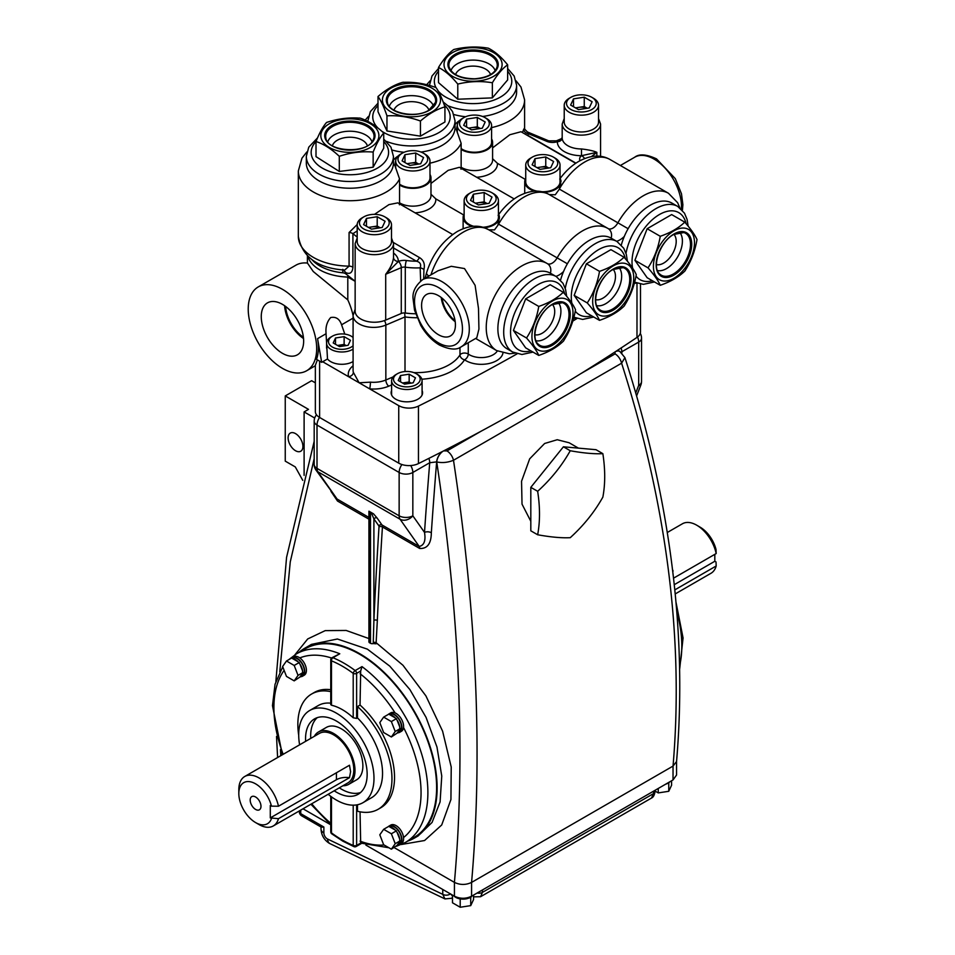 <?xml version="1.0" encoding="UTF-8"?>
<svg xmlns="http://www.w3.org/2000/svg" width="955" height="955" viewBox="0 0 955 955"><rect width="100%" height="100%" fill="white"/><g stroke="black" fill="none" stroke-linecap="round" stroke-linejoin="round"><path stroke-width="1.43" d="M714.817 554.33L714.817 561.265L674.278 584.675M675.233 593.926L710.998 573.275A28.578 16.498 -120 0 0 716.178 565.993L716.023 561.958L714.817 561.265M696.708 525.19L700.122 527.172A23.744 13.704 60 0 1 716.023 549.507L716.178 553.554A28.578 16.498 -120 0 0 696.708 525.19A28.578 16.498 -120 0 0 682.407 523.782L667.259 532.52M716.178 553.554L673.55 578.169M716.178 565.993L674.827 589.88M304.108 475.375L304.108 411.915L308.513 409.361L285.247 395.931L285.247 461.134L295.286 466.923L302.771 480.365M314.684 418.027L304.108 411.915M315.353 382.848L311.628 380.699L285.247 395.931M295.513 450.724A10.481 6.052 -120 0 0 300.753 451.238A10.481 6.052 -120 0 0 302.365 442.845A10.481 6.052 -120 0 0 295.513 433.606A10.481 6.052 -120 0 0 290.272 433.093A10.481 6.052 -120 0 0 288.673 441.485A10.481 6.052 -120 0 0 295.513 450.724M314.183 458.639L290.26 561.91L279.767 671.842M280.46 749.615L280.782 755.692M294.94 654.784L307.701 638.955L325.225 630.622L346.164 630.455L368.917 638.561M368.917 519.174L337.509 501.041L330.943 491.348M418.099 835.959L432.066 822.434L440.088 801.925L441.759 776.057L436.96 747.025L426.037 717.336L409.886 689.558L389.795 666.16L367.389 649.149L337.378 639.002L311.449 644.374M373.238 643.563L373.906 620.32A2.423 1.325 -177.4 0 1 377.332 620.428L376.079 643.813L373.238 643.563A2.423 1.397 180 0 1 370.492 643.288L370.492 512.895L369.633 512.393L369.633 642.799L370.492 643.288M373.357 642.452A2.423 1.349 -177 0 1 376.222 642.787L402.986 665.301L425.918 695.909L442.595 731.16L451.226 767.056L450.927 799.55L441.711 824.977L424.569 840.519L401.327 844.507M407.773 841.08A109.622 63.293 -120 0 0 414.434 838.072A109.622 63.293 -120 0 0 431.23 750.236A109.622 63.293 -120 0 0 359.617 653.638A109.622 63.293 -120 0 0 304.812 648.206A109.622 63.293 -120 0 0 298.879 652.468M362.005 666.614A108.894 62.875 60 0 1 423.972 762.377A108.894 62.875 60 0 1 405.338 842.477L414.064 837.44A108.894 62.875 -120 0 0 430.753 750.188A108.894 62.875 -120 0 0 359.617 654.235A108.894 62.875 -120 0 0 305.17 648.839L296.444 653.877A108.894 62.875 60 0 1 339.777 653.781L332.937 657.732A108.894 62.875 60 0 1 344.051 663.224A108.894 62.875 60 0 1 355.165 670.565L362.005 666.614L360.68 671.031L356.621 673.371L356.621 718.423L357.48 717.921A53.241 30.739 60 0 1 371.519 797.735L362.972 802.678A53.241 30.739 60 0 1 336.351 800.039A53.241 30.739 60 0 1 328.162 794.274M619.795 351.404A9.681 5.587 120 0 0 619.759 351.38L624.916 357.612C670.315 498.94 687.528 633.583 676.558 761.517L676.57 774.994L673.036 779.925L471.579 896.232L471.579 882.408L673.036 766.089C683.947 638.752 666.805 504.455 621.598 363.198L453.494 460.262C476.772 614.172 482.8 754.892 471.579 882.408C465.861 885.106 460.143 885.106 454.425 882.384C465.658 755.429 459.761 615.295 436.733 461.945A9.681 5.587 -60 0 1 443.048 451.202M443.55 450.891L446.952 450.927A9.681 5.587 -120 0 1 453.494 460.262C447.847 462.554 442.272 463.115 436.733 461.945L436.65 461.898A4849.323 2799.774 120 0 0 431.338 532.735C431.206 543.67 427.303 548.91 419.639 548.457L382.43 526.969A4849.323 2799.774 120 0 0 377.332 620.428M578.432 448.134L569.108 442.75L557.243 439.73L544.625 443.49L529.667 458.842L521.549 481.248L522.027 504.145L530.813 521.275M537.653 534.764L530.813 530.813L530.813 487.348L563.414 446.797L596.015 449.698L602.856 453.661C605.315 469.609 605.315 484.089 602.856 497.125C594.499 512.023 583.624 525.537 570.254 537.677C561.898 538.131 551.023 537.164 537.653 534.764C540.112 521.657 540.112 507.165 537.653 491.3C550.951 479.255 561.815 465.73 570.254 450.748C583.553 453.136 594.416 454.103 602.856 453.661M624.916 357.612L621.598 363.198A9.681 5.587 -120 0 0 615.068 353.875L614.996 351.906M676.558 761.517L673.036 766.089L673.036 779.925M471.579 896.232C465.861 898.942 460.143 898.93 454.425 896.208L365.908 845.103M330.764 824.81L303.01 808.79M670.1 781.62A10.159 5.873 180 0 1 669.204 782.443A10.159 5.873 180 0 1 667.151 783.637A10.159 5.873 180 0 1 665.719 784.151M472.057 895.957A10.159 5.873 180 0 1 471.161 896.781A10.159 5.873 180 0 1 469.108 897.975A10.159 5.873 180 0 1 461.826 899.097A10.159 5.873 180 0 1 459.021 898.667A10.159 5.873 180 0 1 455.833 897.413A10.159 5.873 180 0 1 453.983 895.957M473.549 896.387A4.835 2.901 113.6 0 0 474.169 896.841L480.58 896.721L651.429 798.093L653.578 793.569L653.578 791.158M482.442 889.965L482.442 892.376L480.592 896.721M321.023 827.018L321.023 828.988C321.334 835.171 324.091 839.934 329.284 843.301L444.946 898.906L442.762 894.358L442.762 889.475M323.864 827.018L321.298 827.173L301.744 815.88A4.835 2.793 120 0 1 300.741 813.672L323.864 827.018L323.864 832.939A4.835 2.793 -120 0 0 327.279 838.872A4.835 2.793 -120 0 0 327.565 839.015L442.762 894.358A4.835 2.793 180 0 0 450.318 893.832M450.39 893.761L452.586 896.077M369.633 642.799A2.423 1.397 180 0 1 368.917 641.808L368.917 511.414A2.423 1.397 0 0 0 369.633 512.393M370.492 512.895A2.423 1.397 0 0 0 371.531 513.241L373.524 513.838L368.952 511.2A2.423 1.397 0 0 0 368.917 511.414M371.531 513.241L373.906 518.875L373.906 620.32A4851.746 2801.17 -60 0 1 379.016 526.814A2.423 1.397 120 0 0 378.789 525.811L373.906 518.875A2.423 1.91 144.9 0 1 377.106 518.016L381.976 524.952L419.197 546.439L400.061 519.222L317.931 471.806A9.681 5.587 120 0 1 317.012 468.38L399.142 515.807L399.142 472.474L317.012 425.059L317.012 468.38A9.681 5.587 180 0 1 314.183 464.428A9.681 9.681 0 0 0 315.938 470.003L337.067 499.023L368.917 517.419M419.639 548.457A4.835 2.793 120 0 0 419.197 546.439C424.115 545.401 425.882 540.721 424.509 532.401A4854.158 2802.567 -60 0 1 429.726 462.721L412.835 472.474L412.835 515.807L424.509 532.401A4.835 2.555 3.9 0 1 431.338 532.735M299.607 744.816A53.241 30.739 60 0 1 309.73 710.472A53.241 30.739 60 0 1 336.351 713.11A53.241 30.739 60 0 1 371.125 760.025A53.241 30.739 60 0 1 362.972 802.678M356.621 718.423L353.207 717.778L353.207 673.371A106.471 61.478 -120 0 0 331.469 660.824L331.469 705.232A53.241 30.739 60 0 1 342.344 709.649A53.241 30.739 60 0 1 353.207 717.778M357.48 804.743L357.48 811.249A66.54 38.415 60 0 0 378.18 809.267L380.747 807.787A66.54 38.415 60 0 0 360.047 705.053L357.48 706.545A66.54 38.415 60 0 1 378.18 809.267M357.48 706.545L357.48 717.921M397.841 845.02A10.648 6.148 -120 0 0 399.668 844.518L401.387 843.528A10.648 6.148 -120 0 0 403.535 837.547A10.648 6.148 -120 0 0 396.062 825.621A10.648 6.148 -120 0 0 390.738 825.084L389.019 826.075A10.648 6.148 -120 0 0 388.279 826.648M397.841 732.807A10.648 6.148 -120 0 0 399.668 732.306L401.387 731.327A10.648 6.148 -120 0 0 403.535 727.495A10.648 6.148 -120 0 0 396.062 713.409A10.648 6.148 -120 0 0 395.131 712.931A10.648 6.148 -120 0 0 390.738 712.884L389.019 713.874A10.648 6.148 -120 0 0 388.279 714.436M360.047 705.053L360.68 671.031M356.621 804.91L356.621 845.414L360.68 843.074L360.047 811.822M399.668 844.518A10.648 6.148 -120 0 0 401.303 835.983A10.648 6.148 -120 0 0 394.343 826.6A10.648 6.148 -120 0 0 389.019 826.075M399.668 732.306A10.648 6.148 -120 0 0 401.303 723.783A10.648 6.148 -120 0 0 394.343 714.4A10.648 6.148 -120 0 0 389.019 713.874M391.359 849.174L395.215 843.695L391.359 833.763L383.647 829.322L379.804 834.801L383.647 844.733L391.359 849.174L397.077 845.366A10.159 5.873 -120 0 0 397.722 845.091L399.429 844.101A10.159 5.873 -120 0 0 400.993 835.959A10.159 5.873 -120 0 0 394.343 826.994A10.159 5.873 -120 0 0 389.27 826.493L389.151 826.564M397.722 845.091A10.159 5.873 -120 0 0 399.751 841.582L399.751 839.206A10.159 5.873 -120 0 0 397.077 832.33L395.31 830.122A10.159 5.873 -120 0 0 392.636 827.985A10.159 5.873 -120 0 0 389.974 827.042L388.781 826.35L383.647 829.322M397.077 845.366L399.751 841.582M395.31 830.122L389.974 827.042M391.359 736.974L395.215 731.494L391.359 721.562L383.647 717.11L379.804 722.589L383.647 732.521L391.359 736.974L397.077 733.165A10.159 5.873 -120 0 0 397.722 732.879L399.429 731.888A10.159 5.873 -120 0 0 400.993 723.747A10.159 5.873 -120 0 0 394.343 714.794A10.159 5.873 -120 0 0 389.27 714.292L389.151 714.352M397.722 732.879A10.159 5.873 -120 0 0 399.751 729.369L399.751 726.994A10.159 5.873 -120 0 0 397.077 720.13L395.31 717.909A10.159 5.873 -120 0 0 392.636 715.784A10.159 5.873 -120 0 0 389.974 714.829L388.781 714.149L383.647 717.11M397.077 733.165L399.751 729.369M395.31 717.909L389.974 714.829M331.469 705.232L331.469 703.895M309.73 710.472L318.29 705.53A53.241 30.739 60 0 1 330.764 703.19M298.712 735.29A66.54 38.415 60 0 1 311.628 694.01A66.54 38.415 60 0 1 330.764 691.647M311.628 694.01L314.195 692.518A66.54 38.415 60 0 1 330.764 689.713M300.67 676.701A10.648 6.148 -120 0 0 302.496 676.212L304.203 675.221A10.648 6.148 -120 0 0 306.006 667.282A10.648 6.148 -120 0 0 299.822 657.911A10.648 6.148 -120 0 0 298.891 657.303A10.648 6.148 -120 0 0 293.567 656.777L291.848 657.768A10.648 6.148 -120 0 0 291.108 658.329M302.496 676.212A10.648 6.148 -120 0 0 304.132 667.676A10.648 6.148 -120 0 0 297.172 658.293A10.648 6.148 -120 0 0 291.848 657.768M294.188 680.867L298.032 675.388L294.188 665.456L286.476 661.003L282.62 666.495L286.476 676.415L294.188 680.867L299.906 677.059A10.159 5.873 -120 0 0 300.55 676.773L302.257 675.794A10.159 5.873 -120 0 0 303.809 667.64A10.159 5.873 -120 0 0 297.172 658.687A10.159 5.873 -120 0 0 292.099 658.186L291.967 658.258M300.55 676.773A10.159 5.873 -120 0 0 302.58 673.263L302.58 670.899A10.159 5.873 -120 0 0 299.906 664.023L298.127 661.803A10.159 5.873 -120 0 0 295.465 659.678A10.159 5.873 -120 0 0 292.791 658.723L291.609 658.043L286.476 661.003M299.906 677.059L302.58 673.263M298.127 661.803L292.791 658.723M305.624 741.343A43.56 25.152 60 0 1 314.577 718.852A43.56 25.152 60 0 1 336.351 721.013A43.56 25.152 60 0 1 364.81 759.392A43.56 25.152 60 0 1 358.125 794.297A43.56 25.152 60 0 1 336.351 792.137A43.56 25.152 60 0 1 334.178 790.8M360.548 792.554A43.56 25.152 60 0 1 341.484 789.176A43.56 25.152 60 0 1 339.312 787.839M310.757 738.382A43.56 25.152 60 0 1 317.287 717.635M342.905 785.762A30.25 17.465 -120 0 0 348.742 784.353L356.609 779.805A30.25 17.465 -120 0 0 362.876 765.958A30.25 17.465 -120 0 0 349.673 735.517A30.25 17.465 -120 0 0 326.359 727.412L318.493 731.96A30.25 17.465 -120 0 0 314.35 736.305M348.742 784.353A30.25 17.465 -120 0 0 354.997 770.506A30.25 17.465 -120 0 0 341.795 740.065A30.25 17.465 -120 0 0 318.493 731.96M278.466 818.686A28.555 16.486 60 0 1 273.285 825.956L347.895 782.885A28.555 16.486 -120 0 0 353.804 769.814A28.555 16.486 -120 0 0 341.341 741.08A28.555 16.486 -120 0 0 319.34 733.428L244.731 776.499A28.555 16.486 60 0 1 278.466 806.235L349.482 765.241L350.604 771.664L349.482 777.68A13.585 7.843 0 0 0 336.423 779.722L270.289 817.91L278.466 818.686L349.482 777.68M270.289 817.91L270.289 805.459L271.471 806.151A23.72 13.692 -120 0 0 252.86 782.527A23.72 13.692 -120 0 0 238.822 793.521L238.822 789.57A28.555 16.486 60 0 1 244.731 776.499M273.285 825.956A28.555 16.486 60 0 1 259.008 824.547L255.582 822.565A23.72 13.692 -120 0 0 271.471 818.59M238.822 793.521A23.72 13.692 -120 0 0 255.582 822.565M255.582 809.422A7.616 4.405 -120 0 0 259.402 809.804A7.616 4.405 -120 0 0 260.572 803.692A7.616 4.405 -120 0 0 255.582 796.983A7.616 4.405 -120 0 0 251.774 796.601A7.616 4.405 -120 0 0 250.604 802.713A7.616 4.405 -120 0 0 255.582 809.422M271.471 806.151L278.466 806.235M471.161 896.781L470.731 897.724L469.108 897.975M461.826 899.097L459.021 898.667M473.549 895.098L473.549 899.55L470.731 905.627L470.731 897.724M470.731 905.627L460.203 907.25L460.203 899.347M460.203 907.25L452.491 902.797L452.491 895.098M669.204 782.443L667.151 783.637M671.592 780.76L671.592 785.213L668.763 791.289L668.763 783.387M668.763 791.289L658.246 792.913L658.246 788.46M658.246 792.913L654.999 791.038M570.254 450.748L563.414 446.797M537.653 491.3L530.813 487.348M442.499 451.476A9.681 5.587 120 0 0 436.65 461.898L429.726 462.721A9.681 5.587 60 0 0 428.867 458.388M635.743 393.018L638.692 385.402L638.692 342.081L621.025 352.204M330.764 704.683L330.764 659.833A2.423 1.397 0 0 0 331.469 660.824A2.423 1.588 -67.8 0 1 332.937 657.732A2.423 1.397 60 0 0 331.97 657.732L339.777 653.781M360.68 843.074L388.864 847.742M399.751 726.994L397.077 720.13M399.751 839.206L397.077 832.33M302.58 670.899L299.906 664.023M395.215 731.494L400.348 728.522M391.359 721.562L396.492 718.602M395.215 843.695L400.348 840.734M391.359 833.763L396.492 830.802M298.032 675.388L303.165 672.427M294.188 665.456L299.321 662.495M673.084 571.054L672.523 569.61M621.908 352.944A4854.158 2802.567 -60 0 0 621.812 351.822A9.681 5.587 -120 0 0 621.12 347.966M619.831 351.428A9.681 5.587 120 0 0 615.509 351.631M422.086 390.511A15.734 9.084 180 0 1 422.576 392.756A15.734 9.084 180 0 1 412.87 401.148A15.734 9.084 180 0 1 395.728 399.178A15.734 9.084 180 0 1 391.12 392.756A15.734 9.084 180 0 1 391.61 390.511M391.61 392.493A15.734 9.084 0 0 0 391.216 393.747M353.087 361.551A15.734 9.084 180 0 1 330.705 361.635A15.734 9.084 180 0 1 327.505 358.973L326.097 334.501M344.803 334.131L341.58 324.784C339.562 318.91 335.933 316.499 330.693 317.549C326.944 321.728 325.404 327.123 326.097 333.713L317.585 338.631A48.407 27.946 60 0 1 316.535 359.378L321.668 362.339L322.695 361.754L398.736 405.648A14.516 8.38 0 0 0 418.457 406.09A2032.658 1173.54 0 0 0 517.109 353.839M282.453 304.359A29.975 17.309 -120 0 0 267.782 302.699A29.975 17.309 -120 0 0 262.792 326.61A29.975 17.309 -120 0 0 282.453 353.314A29.975 17.309 -120 0 0 297.757 354.603A29.975 17.309 -120 0 0 301.947 330.49A29.975 17.309 -120 0 0 282.453 304.359M284.614 305.731A29.02 16.748 -120 0 0 303.535 338.524M285.617 306.471A27.611 15.937 -120 0 0 303.404 337.282M258.256 286.918A48.407 27.946 -120 0 0 250.831 325.703A48.407 27.946 -120 0 0 282.453 368.355A48.407 27.946 -120 0 0 306.651 370.755A48.407 27.946 -120 0 0 314.076 331.97A48.407 27.946 -120 0 0 282.453 289.317A48.407 27.946 -120 0 0 258.256 286.918L295.895 265.192A48.407 27.946 -120 0 1 307.45 263.079L313.264 271.53L347.799 299.894A48.407 27.946 -120 0 1 353.087 315.616M319.603 361.157L319.603 417.466A14.516 8.38 180 0 1 315.353 411.533L315.353 365.252L317.382 359.868M322.695 361.754L327.505 358.973M357.194 224.532L349.076 232.531A4.835 2.793 180 0 1 352.419 233.354A4.835 2.793 180 0 1 352.92 233.689L352.92 267.293C352.383 272.676 350.043 274.455 345.889 272.664L345.889 273.918L355.141 281.307L347.799 277.057L347.799 299.894M572.737 321.119A2032.658 1173.54 0 0 0 576.987 318.516M418.457 406.09L418.457 463.581A2032.658 1173.54 0 0 0 636.985 337.413L636.985 283.193M319.603 417.466L398.736 463.151L398.736 405.648M640.483 284.101L640.483 331.958A14.516 8.38 180 0 1 636.985 337.413M418.457 463.581A14.516 8.38 180 0 1 398.736 463.151M417.025 317.717A46.461 26.824 180 0 1 405.004 316.929L405.004 371.543M353.087 365.765A25.403 14.671 180 0 0 348.563 376.688A4.835 3.904 164.6 0 0 353.338 372.295L359.104 382.776L370.421 382.155A4.835 0.621 -84.7 0 1 369.657 388.864A25.403 14.671 180 0 0 388.709 386.19L391.61 384.961M321.668 362.339L317.585 338.631M422.48 393.747A15.734 9.084 0 0 0 422.086 392.493M459.976 347.429L459.976 354.902A4.835 3.725 -148.1 0 0 464.536 359.796A51.295 29.617 180 0 1 421.859 379.219M370.421 382.155A20.568 11.878 0 0 0 385.844 379.995L385.844 325.07L405.004 316.929L404.669 312.954M307.928 256.418A42.474 24.52 180 0 0 319.841 269.907A42.474 24.52 180 0 0 347.799 277.057L347.93 275.541M345.913 345.626A7.736 4.465 0 0 0 339.825 345.101A7.736 4.465 0 0 0 337.784 345.603M353.087 337.497A13.334 7.7 0 0 0 351.261 336.184A13.334 7.7 0 0 0 332.4 336.184L331.051 336.96A15.244 8.798 0 0 0 326.586 343.191A15.244 8.798 0 0 0 331.051 349.411A15.244 8.798 0 0 0 353.087 349.124M353.087 337.258A15.244 8.798 0 0 0 352.61 336.96L351.261 336.184L352.61 336.96M332.4 336.184A13.334 7.7 0 0 0 332.4 347.083A13.334 7.7 0 0 0 353.087 345.758M348.133 345.28L339.514 346.605L333.2 342.964L335.515 337.986L344.134 336.649L350.449 340.302L348.133 345.28M335.515 344.301L335.515 337.986M337.521 345.459L344.134 344.433L344.134 336.649M346.14 345.591L344.134 344.433M410.937 383.158A7.736 4.465 0 0 0 404.848 382.645A7.736 4.465 0 0 0 402.795 383.146M422.086 395.012A15.244 8.798 0 0 0 422.086 394.725L422.086 380.723A15.244 8.798 0 0 0 417.622 374.503L416.273 373.727A13.334 7.7 0 0 0 397.411 373.727A13.334 7.7 0 0 0 397.411 384.614A13.334 7.7 0 0 0 416.273 384.614A13.334 7.7 0 0 0 416.273 373.727L417.622 374.503M397.411 373.727L396.062 374.503A15.244 8.798 0 0 0 391.61 380.723A15.244 8.798 0 0 0 396.074 386.954A15.244 8.798 0 0 0 412.679 388.852A15.244 8.798 0 0 0 422.086 380.723M413.157 382.812L404.538 384.149L398.223 380.508L400.539 375.53L409.158 374.193L415.473 377.834L413.157 382.812M391.61 380.723L391.61 394.725A15.244 8.798 0 0 0 391.61 395.012M400.539 381.845L400.539 375.53M402.533 382.991L409.158 381.976L409.158 374.193M411.151 383.122L409.158 381.976M461.002 169.238L461.146 167.244A18.145 10.481 0 0 0 461.599 167.519A18.145 10.481 0 0 0 481.38 169.787A18.145 10.481 0 0 0 492.589 160.106L492.589 142.319A18.145 10.481 0 0 0 491.586 138.893M492.589 158.721L497.388 163.293L525.238 179.373M399.405 204.8L399.548 202.806A18.145 10.481 0 0 0 400.002 203.081A18.145 10.481 0 0 0 419.782 205.349A18.145 10.481 0 0 0 430.98 195.668L430.98 177.893A18.145 10.481 0 0 0 429.989 174.455M430.98 194.283L435.79 198.855L463.641 214.935M584.579 158.554A4.835 3.187 -128.2 0 0 581.5 155.725L581.5 148.956C588.602 149.792 593.724 150.926 596.851 152.346L581.535 155.701A24.03 13.871 180 0 1 564.381 151.642A24.03 13.871 180 0 1 557.338 141.698L561.194 138.797L556.383 140.839L548.731 140.851L527.494 131.993C524.808 129.45 523.841 128.173 524.605 128.149L524.605 128.698M393.317 164.833A9.681 7.891 6.5 0 1 394.761 165.191L399.548 178.895L399.548 185.019A18.145 10.481 0 0 0 400.002 185.294A18.145 10.481 0 0 0 419.782 187.562A18.145 10.481 0 0 0 430.98 177.893M454.914 129.271A9.681 7.891 6.5 0 1 456.359 129.629L461.146 143.334L461.146 149.458A18.145 10.481 0 0 0 461.599 149.732A18.145 10.481 0 0 0 481.38 152A18.145 10.481 0 0 0 492.589 142.319M464.13 213.968A18.145 10.481 0 0 0 463.127 217.406A18.145 10.481 0 0 0 468.451 224.807A18.145 10.481 0 0 0 472.009 226.407M525.727 178.406A18.145 10.481 0 0 0 524.725 181.844A18.145 10.481 0 0 0 530.049 189.245A18.145 10.481 0 0 0 534.669 191.179M438.5 295.668A23.935 13.812 -120 0 0 426.79 294.343A23.935 13.812 -120 0 0 422.802 313.419A23.935 13.812 -120 0 0 438.5 334.739A23.935 13.812 -120 0 0 450.712 335.778A23.935 13.812 -120 0 0 454.067 316.523A23.935 13.812 -120 0 0 438.5 295.668M441.234 297.506A23.123 13.358 -120 0 0 455.201 321.68M442.117 298.211A21.929 12.654 -120 0 0 455.034 320.57M345.889 273.918A4.835 2.793 0 0 0 342.773 272.796A42.474 24.52 180 0 1 319.841 265.956A42.474 24.52 180 0 1 311.915 259.617M360.763 318.994A19.195 11.078 0 0 0 385.701 320.08L401.279 313.479L401.279 267.639L385.701 274.252C390.356 268.331 392.959 262.744 393.532 257.48A19.195 11.078 0 0 0 393.532 257.408L393.532 243.585A19.195 11.078 180 0 1 381.678 253.815A19.195 11.078 180 0 1 360.763 251.416A19.195 11.078 180 0 1 355.141 243.585L355.141 311.151A19.195 11.078 0 0 0 360.763 318.994M559.714 179.062C565.229 171.494 571.579 165.609 578.754 161.383C590.536 155.008 600.946 154.388 609.97 159.485L668.488 193.28A50.328 29.056 -60 0 0 643.312 195.763A50.328 29.056 -60 0 0 617.849 222.873A9.681 5.587 120 0 1 612.943 228.078A9.681 5.587 120 0 1 608.12 228.567M422.564 279.696L438.047 270.766L451.297 266.302L464.524 268.57L475.113 285.342L478.491 308.417L478.933 329.105L476.76 337.819L461.277 346.761C456.8 350.282 449.53 349.721 439.503 345.077C432.078 340.649 425.823 334.059 420.725 325.309L414.53 310.148L413.133 299.249C412.178 292.218 415.33 285.7 422.564 279.696A38.713 22.359 60 0 1 441.926 281.618A38.713 22.359 60 0 1 467.222 315.735A38.713 22.359 60 0 1 461.277 346.761M549.531 194.736A50.328 29.056 120 0 0 549.221 194.557L555.273 194.784L559.379 189.114L628.115 228.699M488.841 229.845L494.535 229.857L497.865 225.308L499.405 217.883L498.976 215.066A18.145 10.481 0 0 0 498.426 213.968M425.047 278.263L426.599 272.712C432.305 254.531 442.535 240.791 457.266 231.528C469.132 225.153 479.541 224.521 488.483 229.63A50.328 29.056 120 0 1 488.65 229.725L484.34 227.732A18.145 10.481 0 0 0 499.405 217.883L499.429 217.203M430.98 183.444L448.205 170.312L459.415 167.304L514.172 198.915M461.146 149.458L461.146 167.244M492.589 147.882L509.803 134.751L521.012 131.73L575.686 163.305M491.586 127.612A51.546 29.76 180 0 0 524.605 99.845L524.605 128.221L523.722 129.235A4.835 3.88 18 0 0 528.485 133.7L527.494 131.993M456.359 129.629L457.302 125.045M374.491 214.362L388.948 204.621L397.817 202.866L452.658 234.524M399.548 185.019L399.548 202.806M394.761 165.191L395.704 160.607M426.599 272.712A12.105 3.88 16.1 0 0 428.855 276.067M561.015 181.438A18.145 10.481 0 0 0 560.179 178.681L561.027 180.889L559.379 189.114M393.472 242.558L419.352 257.504C423.65 260.07 425.166 264.081 423.925 269.537L423.686 279.051M420.642 280.997L420.176 267.842A46.461 26.824 180 0 1 405.29 267.173L405.29 313.013A46.461 26.824 0 0 0 415.58 313.765M405.29 313.013A4.835 2.793 0 0 0 401.279 313.479M399.548 178.895A51.546 29.76 180 0 1 313.419 192.015A51.546 29.76 180 0 1 298.33 170.969L298.33 236.386C302.15 256.955 317.597 268.188 344.683 270.074L349.076 266.135L349.076 232.531M342.773 269.334L345.889 272.664M357.194 237.103L352.92 233.689L357.194 230.907M393.532 253.015A24.03 13.871 180 0 1 398.366 261.455L385.701 274.252L385.701 320.08M419.352 257.504A4.835 2.793 -60 0 1 416.392 261.193C420.14 262.112 421.406 264.32 420.176 267.842A4.835 2.59 19 0 1 423.925 269.537M562.185 137.842A4.835 3.951 -179 0 1 557.338 141.698A9.681 5.587 0 0 1 546.869 141.376L528.485 133.7A56.381 32.554 180 0 1 527.852 135.383L527.423 135.443M544.004 192.301A18.145 10.481 0 0 0 560.764 183.611M499.429 217.322A18.145 10.481 0 0 0 498.976 215.066M393.532 247.99L416.392 261.193A41.626 24.03 0 0 1 406.424 260.512A9.681 5.587 0 0 0 398.414 261.431L398.366 261.455A4.835 3.951 0.7 0 1 393.532 257.48M556.383 140.839A4.835 2.34 -113 0 1 557.851 141.054A4.835 4.226 -170.3 0 0 562.185 137.699M660.263 285.294C658.222 280.663 654.139 274.849 648.015 267.866C654.151 258.507 658.234 247.99 660.263 236.291C670.482 232.757 678.647 228.042 684.759 222.145C690.895 229.152 694.989 234.954 697.007 239.574C694.977 251.296 690.895 261.825 684.759 271.148L685.332 270.444L684.759 271.148C678.647 277.046 670.482 281.761 660.263 285.294L647.156 277.726L634.908 260.297L647.156 228.722L671.652 214.577L684.759 222.145M626.003 253.326A43.56 25.152 -60 0 1 655.978 208.608A43.56 25.152 -60 0 1 677.764 206.447L671.938 203.093A43.56 25.152 120 0 0 650.164 205.253A43.56 25.152 120 0 0 621.323 244.993M648.015 267.866L634.908 260.297M660.263 236.291L647.156 228.722M599.513 320.355C597.484 315.723 593.401 309.921 587.265 302.938C593.413 293.579 597.496 283.062 599.513 271.363C609.732 267.83 617.897 263.114 624.021 257.217C630.157 264.213 634.239 270.026 636.269 274.646C634.227 286.369 630.145 296.886 624.021 306.221L624.594 305.516L624.021 306.221C617.909 312.118 609.732 316.833 599.513 320.355L586.406 312.786L574.158 295.37L586.406 263.795L610.913 249.649L624.021 257.217M565.253 288.398A43.56 25.152 -60 0 1 595.24 243.68A43.56 25.152 -60 0 1 617.014 241.52L611.2 238.165A43.56 25.152 120 0 0 589.414 240.326A43.56 25.152 120 0 0 560.573 280.066M587.265 302.938L574.158 295.37M599.513 271.363L586.406 263.795M538.775 355.427C536.734 350.795 532.651 344.994 526.527 337.998C532.663 328.651 536.746 318.122 538.775 306.436C548.994 302.902 557.159 298.187 563.271 292.29C569.419 299.285 573.501 305.099 575.519 309.718C573.489 321.429 569.407 331.958 563.271 341.281L563.856 340.589L563.271 341.281C557.159 347.19 548.994 351.906 538.775 355.427L525.668 347.859L513.42 330.43L525.668 298.867L550.164 284.721L563.271 292.29M528.676 275.386A43.56 25.152 120 0 0 500.217 313.777A43.56 25.152 120 0 0 506.902 348.682L512.716 352.037A43.56 25.152 -60 0 1 506.043 317.132A43.56 25.152 -60 0 1 534.49 278.753A43.56 25.152 -60 0 1 556.276 276.592L550.45 273.237A43.56 25.152 120 0 0 528.676 275.386M526.527 337.998L513.42 330.43M538.775 306.436L525.668 298.867M438.5 67.471C443.598 59.103 448.695 53.122 453.78 49.517C465.312 46.7 476.832 46.258 488.351 48.192L488.351 48.192C494.786 51.367 501.22 56.906 507.642 64.809L507.642 79.945L492.35 97.888L457.779 99.225L438.5 82.608L438.5 67.471C444.911 70.634 451.345 76.173 457.779 84.088L457.779 99.225M453.9 114.528A43.56 25.152 0 0 0 465.67 116.725M482.585 116.486A43.56 25.152 0 0 0 516.619 91.943L516.619 85.222A43.56 25.152 180 0 1 475.96 110.314A43.56 25.152 180 0 1 448.026 105.802M507.642 64.809C502.533 68.426 497.436 74.406 492.35 82.763L492.35 97.888M492.35 82.763C480.819 80.829 469.299 81.27 457.779 84.088M444.935 106.876C436.769 109.216 428.604 113.931 420.439 121.022C409.265 116.928 398.104 115.197 386.966 115.842C383.97 107.032 380.985 100.585 378.001 96.527C386.166 89.436 394.331 84.72 402.497 82.381L403.392 82.225L402.497 82.381C413.67 81.736 424.82 83.467 435.969 87.55C438.954 91.632 441.95 98.079 444.935 106.876L444.935 122.013L420.439 136.159L386.966 130.978L378.001 111.663L378.001 96.527M392.302 150.09A43.56 25.152 0 0 0 404.072 152.287M420.988 152.048A43.56 25.152 0 0 0 442.261 145.291A43.56 25.152 0 0 0 455.022 127.504L455.022 120.784A43.56 25.152 180 0 1 442.261 138.571A43.56 25.152 180 0 1 386.417 141.364M386.966 115.842L386.966 130.978M420.439 121.022L420.439 136.159M360.441 118.217C368.212 120.784 375.972 125.726 383.731 133.02C380.209 137.007 376.676 143.357 373.154 152.072C361.861 151.117 350.569 152.537 339.3 156.31C331.528 149.004 323.757 144.062 316.01 141.507C319.531 132.781 323.053 126.43 326.574 122.455C337.879 118.671 349.172 117.25 360.441 118.217L359.629 118.05M306.316 156.345L306.316 163.066A43.56 25.152 0 0 0 343.143 187.92A43.56 25.152 0 0 0 391.347 170.742A43.56 25.152 0 0 0 393.424 163.066L393.424 156.345A43.56 25.152 180 0 1 391.347 164.021A43.56 25.152 180 0 1 343.143 181.199A43.56 25.152 180 0 1 306.316 156.345L308.763 147.177L317.346 138.081M316.01 141.507L316.01 156.644L339.3 171.446L373.154 167.209L383.731 148.156L383.731 133.02M339.3 156.31L339.3 171.446M373.154 152.072L373.154 167.209M587.122 108.273A9.634 5.563 0 0 0 578.885 107.366A9.634 5.563 0 0 0 575.949 108.142M570.863 109.467A14.862 8.583 0 0 0 591.885 109.467A14.862 8.583 0 0 0 591.885 97.338L593.497 98.269A17.154 9.896 0 0 1 598.522 105.265A17.154 9.896 0 0 1 587.934 114.421A17.154 9.896 0 0 1 569.252 112.272A17.154 9.896 0 0 1 564.226 105.265A17.154 9.896 0 0 1 569.252 98.269L570.863 97.338A14.862 8.583 0 0 0 570.863 109.467M564.226 105.265L564.226 122.073A17.154 9.896 0 0 0 569.252 129.068A17.154 9.896 0 0 0 587.934 131.217A17.154 9.896 0 0 0 598.522 122.073L598.522 105.265M589.247 107.951L578.491 109.61L570.624 105.062L573.513 98.854L584.257 97.195L592.124 101.743L589.247 107.951M593.497 98.269L591.885 97.338A14.862 8.583 0 0 0 570.863 97.338M573.513 106.733L573.513 98.854M575.507 107.879L584.257 106.53L584.257 97.195M587.241 108.261L584.257 106.53M380.09 227.803A9.634 5.563 0 0 0 371.841 226.896A9.634 5.563 0 0 0 368.917 227.672M363.831 229.009A14.862 8.583 0 0 0 384.841 229.009A14.862 8.583 0 0 0 384.841 216.869L386.465 217.8A17.154 9.896 0 0 1 391.49 224.807A17.154 9.896 0 0 1 380.902 233.951A17.154 9.896 0 0 1 362.208 231.802A17.154 9.896 0 0 1 357.194 224.807A17.154 9.896 0 0 1 362.208 217.8L363.831 216.869A14.862 8.583 0 0 0 363.831 229.009M357.194 224.807L357.194 241.603A17.154 9.896 0 0 0 362.208 248.61A17.154 9.896 0 0 0 380.902 250.747A17.154 9.896 0 0 0 391.49 241.603L391.49 224.807M382.203 227.481L371.459 229.14L363.592 224.604L366.469 218.397L377.213 216.725L385.08 221.274L382.203 227.481M386.465 217.8L384.841 216.869A14.862 8.583 0 0 0 363.831 216.869M366.469 226.263L366.469 218.397M368.475 227.421L377.213 226.06L377.213 216.725M380.197 227.791L377.213 226.06M548.624 168.044A9.634 5.563 0 0 0 540.387 167.125A9.634 5.563 0 0 0 537.45 167.901M532.365 169.238A14.862 8.583 0 0 0 553.387 169.238A14.862 8.583 0 0 0 553.387 157.097L554.998 158.041A17.154 9.896 0 0 1 560.024 165.036A17.154 9.896 0 0 1 549.435 174.18A17.154 9.896 0 0 1 530.753 172.043A17.154 9.896 0 0 1 525.727 165.036A17.154 9.896 0 0 1 530.753 158.041L532.365 157.097A14.862 8.583 0 0 0 532.365 169.238M525.727 165.036L525.727 181.844A17.154 9.896 0 0 0 530.753 188.839A17.154 9.896 0 0 0 537.116 191.167M541.748 191.716A17.154 9.896 0 0 0 560.024 181.844L560.024 165.036M550.749 167.71L539.993 169.369L532.126 164.833L535.015 158.626L545.759 156.966L553.625 161.502L550.749 167.71M554.998 158.041L553.387 157.097A14.862 8.583 0 0 0 532.365 157.097M535.015 166.492L535.015 158.626M537.008 167.65L545.759 166.301L545.759 156.966M548.743 168.02L545.759 166.301M480.186 128.519A9.634 5.563 0 0 0 471.937 127.612A9.634 5.563 0 0 0 469.012 128.388M463.927 129.725A14.862 8.583 0 0 0 484.949 129.725A14.862 8.583 0 0 0 484.949 117.584L486.561 118.516A17.154 9.896 0 0 1 491.586 125.523A17.154 9.896 0 0 1 480.998 134.667A17.154 9.896 0 0 1 462.304 132.518A17.154 9.896 0 0 1 457.29 125.523A17.154 9.896 0 0 1 462.304 118.516L463.927 117.584A14.862 8.583 0 0 0 463.927 129.725M461.146 148.586A17.154 9.896 0 0 0 462.304 149.326A17.154 9.896 0 0 0 480.998 151.475A17.154 9.896 0 0 0 491.586 142.319L491.586 125.523M482.299 128.197L471.555 129.856L463.688 125.32L466.565 119.112L477.309 117.453L485.188 121.989L482.299 128.197M486.561 118.516L484.949 117.584A14.862 8.583 0 0 0 463.927 117.584M466.565 126.979L466.565 119.112M468.571 128.137L477.309 126.788L477.309 117.453M480.305 128.507L477.309 126.788M418.588 164.093A9.634 5.563 0 0 0 410.34 163.174A9.634 5.563 0 0 0 407.415 163.95M402.33 165.287A14.862 8.583 0 0 0 423.34 165.287A14.862 8.583 0 0 0 423.34 153.146L424.963 154.089A17.154 9.896 0 0 1 429.989 161.085A17.154 9.896 0 0 1 419.4 170.229A17.154 9.896 0 0 1 400.706 168.08A17.154 9.896 0 0 1 395.692 161.085A17.154 9.896 0 0 1 400.706 154.089L402.33 153.146A14.862 8.583 0 0 0 402.33 165.287M399.548 184.148A17.154 9.896 0 0 0 400.706 184.888A17.154 9.896 0 0 0 419.4 187.037A17.154 9.896 0 0 0 429.989 177.893L429.989 161.085M420.701 163.759L409.958 165.418L402.091 160.882L404.968 154.674L415.712 153.015L423.578 157.551L420.701 163.759M424.963 154.089L423.34 153.146A14.862 8.583 0 0 0 402.33 153.146M404.968 162.541L404.968 154.674M406.973 163.699L415.712 162.35L415.712 153.015M418.696 164.069L415.712 162.35M487.026 203.606A9.634 5.563 0 0 0 478.789 202.699A9.634 5.563 0 0 0 475.853 203.475M470.767 204.8A14.862 8.583 0 0 0 491.789 204.8A14.862 8.583 0 0 0 491.789 192.671L493.401 193.602A17.154 9.896 0 0 1 498.426 200.598A17.154 9.896 0 0 1 487.838 209.742A17.154 9.896 0 0 1 469.156 207.605A17.154 9.896 0 0 1 464.13 200.598A17.154 9.896 0 0 1 469.156 193.602L470.767 192.671A14.862 8.583 0 0 0 470.767 204.8M464.13 200.598L464.13 217.406A17.154 9.896 0 0 0 469.156 224.401A17.154 9.896 0 0 0 473.656 226.275M482.908 227.254A17.154 9.896 0 0 0 498.426 217.406L498.426 200.598M489.151 203.272L478.395 204.943L470.529 200.395L473.405 194.187L484.161 192.528L492.028 197.076L489.151 203.272M493.401 193.602L491.789 192.671A14.862 8.583 0 0 0 470.767 192.671M473.405 202.054L473.405 194.187M475.411 203.212L484.161 201.863L484.161 192.528M487.146 203.582L484.161 201.863M679.638 665.79A108.894 62.875 -120 0 0 676.82 611.654M353.995 846.667A2.423 2.423 0 0 0 356.131 846.524A2.423 1.397 -120 0 0 356.621 845.414A2.423 1.397 180 0 1 353.207 845.414A2.423 1.588 -67.8 0 0 353.995 846.667L342.845 841.164L331.743 833.822A2.423 1.182 -53.3 0 1 331.469 832.867A106.471 61.478 -120 0 0 342.344 840.054A106.471 61.478 -120 0 0 353.207 845.414L353.207 805.172M394.14 847.574L454.425 882.384L454.425 896.208M477.19 892.997A4.835 2.793 -0 0 0 482.442 892.376L653.578 793.569A4.835 2.793 180 0 0 654.999 791.6L654.999 791.6C654.497 795.133 653.304 797.294 651.429 798.093M330.227 843.79A9.681 6.04 -64.3 0 1 327.565 839.015M452.491 897.342A4.835 2.793 60 0 1 451.751 898.189A4.835 2.793 60 0 1 451.667 898.237M300.741 810.103L300.741 813.672A4.835 2.793 180 0 1 299.333 811.69A4.835 4.835 0 0 0 301.744 815.88M321.023 828.988A9.681 5.587 0 0 0 323.864 832.939M373.524 513.838L377.106 518.016M315.938 470.003A9.681 7.628 -35.1 0 0 317.931 471.806L337.067 499.023A4.835 2.793 120 0 1 337.509 501.041M319.555 417.442A9.681 5.587 120 0 0 317.012 425.059A9.681 5.587 180 0 1 314.183 421.107L314.183 464.428M400.061 519.222A9.681 7.628 -35.1 0 0 412.835 515.807A9.681 5.587 -0 0 1 399.142 515.807A9.681 5.587 120 0 0 400.061 519.222M410.722 465.551A9.681 5.587 60 0 1 412.835 472.474A9.681 5.587 180 0 1 399.142 472.474A9.681 5.587 120 0 1 401.912 464.536M640.877 384.949A9.681 9.681 0 0 0 641.533 381.451A9.681 5.587 -0 0 1 638.692 385.402A9.681 2.041 21.2 0 0 640.877 384.949L636.591 395.991M641.533 381.451L641.533 338.13A9.681 5.587 180 0 1 638.692 342.081A9.681 5.587 -120 0 0 637.546 337.019M331.469 796.864L331.469 832.867A2.423 1.397 180 0 1 330.764 831.877L330.764 796.339M360.047 841.128A104.047 60.07 -120 0 0 384.089 844.984M403.535 837.547A104.047 60.07 -120 0 0 403.535 727.495M395.131 712.931A104.047 60.07 -120 0 0 360.047 673.705M284.124 670.362A104.047 60.07 -120 0 0 283.169 754.307M311.724 803.764A104.047 60.07 -120 0 0 330.764 823.246M331.576 658.019A104.047 60.07 -120 0 0 299.822 657.911M452.491 896.936A4.835 2.841 59.3 0 1 451.584 898.297L444.946 898.906M378.789 525.811A2.423 1.91 144.9 0 1 381.976 524.952A4.835 2.793 -60 0 1 382.43 526.969A2.423 1.289 -176.3 0 0 379.016 526.814M356.621 673.371A2.423 1.397 -120 0 0 355.165 670.565A2.423 1.182 -53.3 0 0 353.207 673.371A2.423 1.397 0 0 0 356.621 673.371M336.423 772.774L336.423 779.722M446.952 450.927L481.057 431.242M580.962 373.56L615.068 353.875M619.532 351.261L619.759 351.38A9.681 5.587 120 0 0 615.927 351.356M384.447 320.582A4.835 2.34 -113 0 1 385.844 325.07A20.568 11.878 180 0 1 359.104 323.9A20.568 11.878 180 0 1 353.087 315.496L355.141 309.265M468.26 342.726L468.26 354.054A4.835 3.032 -55.2 0 1 464.536 359.796A21.774 12.57 180 0 0 465.885 360.644A21.774 12.57 180 0 0 488.53 363.616A21.774 12.57 180 0 0 502.939 353.087M413.849 372.617A46.461 26.824 0 0 0 459.976 354.902A4.835 2.793 180 0 1 461.11 353.875A4.835 2.793 180 0 1 467.962 353.875A4.835 2.793 180 0 1 468.26 354.054A16.939 9.777 0 0 0 469.299 354.723A16.939 9.777 0 0 0 497.316 350.951M341.58 324.784L353.087 318.134M353.087 315.496L353.087 370.433A20.568 11.878 0 0 0 353.338 372.295M388.709 386.19A4.835 2.34 -113 0 1 385.844 379.995L393.126 376.903M600.576 156.322L600.576 124.043A19.195 11.078 180 0 1 588.722 134.285A19.195 11.078 180 0 1 567.807 131.886A19.195 11.078 180 0 1 562.185 124.043L562.185 137.878A19.195 11.078 0 0 0 567.807 145.709A19.195 11.078 0 0 0 581.5 148.956M497.388 163.293A22.992 13.274 180 0 1 476.676 177.26M435.79 198.855A22.992 13.274 180 0 1 415.079 212.834M438.5 342.869A33.879 19.554 -120 0 0 462.459 329.033A33.879 19.554 -120 0 0 438.5 287.539A33.879 19.554 -120 0 0 414.542 301.374A33.879 19.554 -120 0 0 438.5 342.869M681.369 209.205A38.713 22.359 -120 0 0 654.103 159.115A38.713 22.359 -120 0 0 634.741 157.205L620.368 165.501M298.33 236.386A51.546 29.76 0 0 0 349.076 266.135A4.835 2.793 180 0 1 352.419 266.958A4.835 2.793 180 0 1 352.92 267.293M475.65 338.464L496.66 350.592A50.328 29.056 -60 0 1 488.948 310.256A50.328 29.056 -60 0 1 521.836 265.908A50.328 29.056 -60 0 1 547 263.413A50.328 29.056 -60 0 1 547.299 263.592A9.681 7.903 121.2 0 1 547.418 263.664A9.681 5.587 120 0 0 552.205 263.15A9.681 5.587 120 0 0 557.099 257.934A50.328 29.056 -60 0 1 582.574 230.835A50.328 29.056 -60 0 1 607.738 228.341A50.328 29.056 -60 0 1 608.049 228.532A9.681 7.903 -58.8 0 1 608.168 228.591L549.221 194.557A50.328 29.056 120 0 0 524.056 197.052A50.328 29.056 120 0 0 498.582 224.15L498.283 223.983M563.546 271.53A19.363 11.174 -60 0 1 559.045 275.004A19.363 11.174 -60 0 1 555.929 276.389M567.377 263.771L498.582 224.15A9.681 5.587 -60 0 1 497.865 225.308M624.284 236.458A19.363 11.174 -60 0 1 619.795 239.932A19.363 11.174 -60 0 1 616.667 241.317M596.851 156.083L596.851 152.346L591.467 156.572M609.97 159.485A50.328 29.056 120 0 0 584.794 161.98A50.328 29.056 120 0 0 559.463 188.839M547.358 263.628L488.483 229.63A50.328 29.056 120 0 0 463.318 232.125A50.328 29.056 120 0 0 430.932 274.873M461.146 143.334A51.546 29.76 180 0 1 429.989 163.174M522.337 132.494A51.546 29.76 0 0 0 523.722 129.235M455.022 124.663A24.197 13.967 180 0 1 459.677 120.485M393.424 160.225A24.197 13.967 180 0 1 398.08 156.047M527.852 135.383L575.937 163.138M580.031 160.667A41.626 24.03 0 0 0 579.9 160.356A9.681 5.587 0 0 1 581.5 155.725M342.773 272.796L342.773 269.931M611.152 238.141A9.681 7.903 -58.8 0 0 608.168 228.591M547.418 263.664A9.681 7.903 121.2 0 1 550.402 273.202M398.414 261.431A4.835 2.34 67 0 1 401.279 267.639A4.835 2.793 180 0 1 405.29 267.173A4.835 0.931 98 0 1 406.424 260.512M546.869 141.376A4.835 2.316 -67.3 0 1 548.731 140.851M580.724 160.309A4.835 3.844 157.2 0 0 579.9 160.356M673.943 275.088A25.152 14.516 -60 0 1 656.157 264.81A25.152 14.516 -60 0 1 673.943 234.011A25.152 14.516 -60 0 1 691.73 244.277A25.152 14.516 -60 0 1 673.943 275.088M659.869 274.145A24.197 13.967 120 0 0 673.382 273.978A24.197 13.967 120 0 0 689.57 251.284A24.197 13.967 120 0 0 683.876 232.554L673.741 234.453C659.917 241.484 651.226 267.949 659.869 274.145M679.602 232.28A22.478 12.976 -60 0 1 680.581 250.664A22.478 12.976 -60 0 1 666.506 268.606A22.478 12.976 -60 0 1 657.494 270.575M656.443 264.607A17.715 10.23 120 0 0 663.677 263.091A17.715 10.23 120 0 0 674.803 248.849A17.715 10.23 120 0 0 673.908 234.357M694.476 242.689A29.032 16.76 120 0 0 673.943 230.835A29.032 16.76 120 0 0 653.411 266.397A29.032 16.76 120 0 0 673.943 278.251A29.032 16.76 120 0 0 694.476 242.689M686.06 223.542A38.713 22.359 120 0 0 659.404 214.541A38.713 22.359 120 0 0 632.652 268.331M636.125 276.222A38.713 22.359 120 0 0 652.396 280.758M613.206 310.148A25.152 14.516 -60 0 1 595.419 299.882A25.152 14.516 -60 0 1 613.206 269.083A25.152 14.516 -60 0 1 630.992 279.349A25.152 14.516 -60 0 1 613.206 310.148M599.119 309.217A24.197 13.967 120 0 0 612.633 309.05A24.197 13.967 120 0 0 628.82 286.357A24.197 13.967 120 0 0 623.138 267.627L613.003 269.525C599.179 276.556 590.476 303.022 599.119 309.217M618.864 267.352A22.478 12.976 -60 0 1 619.831 285.736A22.478 12.976 -60 0 1 605.768 303.678A22.478 12.976 -60 0 1 596.756 305.648M595.705 299.679A17.715 10.23 120 0 0 602.939 298.151A17.715 10.23 120 0 0 614.065 283.922A17.715 10.23 120 0 0 613.17 269.429M633.738 277.762A29.032 16.76 120 0 0 613.206 265.908A29.032 16.76 120 0 0 592.673 301.47A29.032 16.76 120 0 0 613.206 313.324A29.032 16.76 120 0 0 633.738 277.762M625.31 258.614A38.713 22.359 120 0 0 598.654 249.613A38.713 22.359 120 0 0 571.914 303.404M575.376 311.294A38.713 22.359 120 0 0 591.658 315.819M552.456 345.221A25.152 14.516 -60 0 1 534.681 334.954A25.152 14.516 -60 0 1 552.456 304.156A25.152 14.516 -60 0 1 570.242 314.422A25.152 14.516 -60 0 1 552.456 345.221M538.381 344.277A24.197 13.967 120 0 0 551.894 344.122A24.197 13.967 120 0 0 568.082 321.417A24.197 13.967 120 0 0 562.388 302.699L552.265 304.597C538.429 311.628 529.739 338.082 538.381 344.277M558.114 302.425A22.478 12.976 -60 0 1 559.093 320.808A22.478 12.976 -60 0 1 545.019 338.75A22.478 12.976 -60 0 1 536.006 340.72M534.955 334.751A17.715 10.23 120 0 0 542.189 333.223A17.715 10.23 120 0 0 553.315 318.982A17.715 10.23 120 0 0 552.42 304.502M572.988 312.834A29.032 16.76 120 0 0 552.456 300.98A29.032 16.76 120 0 0 531.923 336.542A29.032 16.76 120 0 0 552.456 348.396A29.032 16.76 120 0 0 572.988 312.834M564.572 293.686A38.713 22.359 120 0 0 537.916 284.674A38.713 22.359 120 0 0 510.77 327.887A38.713 22.359 120 0 0 530.92 350.891M474.742 78.967A25.152 14.516 180 0 1 447.967 65.441A25.152 14.516 180 0 1 471.388 49.994A25.152 14.516 180 0 1 498.164 63.508A25.152 14.516 180 0 1 474.742 78.967M471.46 51.188A24.197 13.967 0 0 0 449.053 66.874C451.846 74.526 460.394 78.489 474.695 78.788C487.372 77.689 494.833 73.714 497.077 66.874A24.197 13.967 0 0 0 471.46 51.188M450.951 70.706A22.478 12.976 180 0 1 471.567 60.117A22.478 12.976 180 0 1 495.179 70.706M490.524 74.597A17.715 10.23 0 0 0 471.889 66.122A17.715 10.23 0 0 0 455.607 74.597M502.044 63.364A29.032 16.76 0 0 0 471.137 47.75A29.032 16.76 0 0 0 444.087 65.597A29.032 16.76 0 0 0 474.993 81.211A29.032 16.76 0 0 0 502.044 63.364M429.511 85.222L429.511 85.27A43.56 25.152 180 0 1 429.511 85.222L431.97 76.042L438.5 68.485M438.5 71.207A38.713 22.359 0 0 0 435.886 87.514M438.273 91.071A38.713 22.359 0 0 0 475.638 103.582A38.713 22.359 0 0 0 507.642 71.207M429.249 110.314A25.152 14.516 180 0 1 393.687 110.314A25.152 14.516 180 0 1 393.687 89.77A25.152 14.516 180 0 1 429.249 89.77A25.152 14.516 180 0 1 429.249 110.314M394.355 90.821A24.197 13.967 0 0 0 387.455 102.436C388.506 113.024 415.771 118.718 428.771 110.267L435.48 102.436A24.197 13.967 0 0 0 422.11 88.147A24.197 13.967 0 0 0 394.355 90.821M389.354 106.28A22.478 12.976 180 0 1 395.573 99.451A22.478 12.976 180 0 1 418.147 96.24A22.478 12.976 180 0 1 433.582 106.28M428.926 110.171A17.715 10.23 0 0 0 416.834 102.149A17.715 10.23 0 0 0 398.939 104.668A17.715 10.23 0 0 0 394.009 110.171M431.994 88.182A29.032 16.76 0 0 0 390.929 88.182A29.032 16.76 0 0 0 390.929 111.89A29.032 16.76 0 0 0 431.994 111.89A29.032 16.76 0 0 0 431.994 88.182M367.926 121.44A43.56 25.152 180 0 1 367.914 120.784L370.373 111.604L378.001 103.188M378.001 105.599A38.713 22.359 0 0 0 377.607 127.672M382.346 131.575A38.713 22.359 0 0 0 438.846 132.638A38.713 22.359 0 0 0 444.373 105.05M373.823 140.039A25.152 14.516 180 0 1 342.2 149.434A25.152 14.516 180 0 1 325.918 131.169A25.152 14.516 180 0 1 357.54 121.774A25.152 14.516 180 0 1 373.823 140.039M326.825 131.993A24.197 13.967 0 0 0 325.858 137.998C327.028 151.905 367.126 154.209 372.975 140.361L373.882 137.998A24.197 13.967 0 0 0 355.093 122.622A24.197 13.967 0 0 0 326.825 131.993M327.756 141.841A22.478 12.976 180 0 1 328.46 140.23A22.478 12.976 180 0 1 351.297 131.241A22.478 12.976 180 0 1 371.973 141.841M367.329 145.733A17.715 10.23 0 0 0 351.106 137.257A17.715 10.23 0 0 0 332.997 144.336A17.715 10.23 0 0 0 332.412 145.733M373.071 140.23A24.197 13.967 0 0 0 373.882 137.998M358.722 119.638A29.032 16.76 0 0 0 322.217 130.489A29.032 16.76 0 0 0 341.007 151.57A29.032 16.76 0 0 0 377.523 140.719A29.032 16.76 0 0 0 358.722 119.638M316.01 141.555A38.713 22.359 0 0 0 313.001 145.578A38.713 22.359 0 0 0 338.058 173.691A38.713 22.359 0 0 0 386.739 159.222A38.713 22.359 0 0 0 383.731 141.555M314.183 441.317L286.56 557.398L275.864 681.44M276.532 736.448L277.607 757.518M414.434 838.072L418.326 835.828M451.584 898.297L452.491 897.796M473.549 896.578L474.169 896.841M304.812 648.206L311.509 644.339M654.999 790.334L654.999 791.6M299.333 810.926L299.333 811.69M296.444 653.877L288.661 659.75M282.752 666.805L275.052 684.258L272.473 705.638L282.346 754.784M310.9 804.241L330.764 824.714M396.361 846.285L405.338 842.477M676.045 602.486L683.064 637.952L679.697 668.798M331.97 657.732A2.423 2.423 0 0 0 330.764 659.833M356.131 846.524L361.336 843.516M330.764 831.877A2.423 2.423 0 0 0 331.743 833.822M641.533 338.13A9.681 9.681 0 0 0 640.28 333.355M316.511 414.816A9.681 9.681 0 0 0 314.183 421.107M307.403 263.079L307.403 255.928M315.353 365.729L306.651 370.755M604.36 359.474L604.36 358.829M326.586 348.157L326.586 343.191M600.576 124.043L598.522 118.516M393.532 243.585L391.49 238.046M463.127 217.406L463.127 228.675M524.725 181.844L524.725 193.28M682.407 210.303L682.897 204.704L681.488 193.805L675.304 178.657L656.515 158.876C646.487 154.232 639.229 153.671 634.741 157.205M496.66 350.592L509.373 353.792L515.032 353.159M679.888 207.892L677.62 202.699L668.488 193.28M498.104 215.329C503.798 207.223 510.436 200.92 518.004 196.455C529.834 190.081 540.244 189.448 549.221 194.557M298.33 170.969L301.971 158.148L306.865 151.952M524.605 99.845L520.964 87.012L516.07 80.829M430.06 80.829L426.742 84.649M365.323 119.984L368.463 116.391M636.508 283.014L634.407 283.384M575.769 318.087L573.657 318.445M562.197 137.627L561.194 138.797M357.194 238.046L355.141 243.585M564.226 118.516L562.185 124.043M634.765 282.214L643.384 284.351L654.485 281.952M688.125 226.013L687.075 219.399L684.484 213.192L677.764 206.447M574.027 317.275L582.645 319.424L593.735 317.024M627.387 261.085L626.337 254.46L623.746 248.264L617.014 241.52M512.716 352.037L521.908 354.496L532.997 352.097M566.637 296.157L565.587 289.532L563.008 283.337L556.276 276.592M516.619 85.222L514.16 76.042L507.642 68.485M367.914 120.784L367.914 121.428M455.022 120.784L452.563 111.604L448.528 106.303L443.263 102.03M393.424 156.345L390.965 147.166L383.731 139.06M457.29 132.65L457.29 125.523M395.692 168.211L395.692 161.085"/></g></svg>
